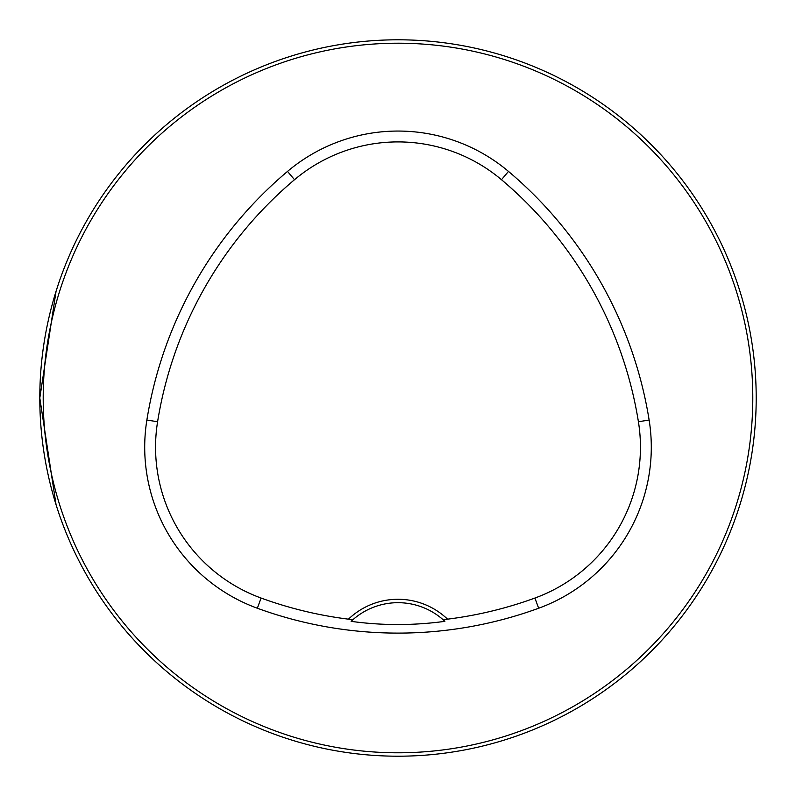 <?xml version="1.0" encoding="UTF-8"?>
<svg xmlns="http://www.w3.org/2000/svg" width="796" height="796" viewBox="0 0 796 796"><rect width="100%" height="100%" fill="white"/><g stroke="black" fill="none" stroke-linecap="round" stroke-linejoin="round"><path stroke-width="1.19" d="M756.2 398A358.2 358.2 0 0 0 218.9 87.789A358.2 358.2 0 0 0 218.9 708.211A358.2 358.2 0 0 0 756.2 398M56.009 291.615L39.8 398L56.009 504.375M740.061 291.684L739.663 290.411M739.414 506.355L740.011 504.485M55.939 291.684L57.839 285.774M289.217 56.715L291.515 55.989M291.684 55.939L285.774 57.839M56.715 289.217L56.337 290.411M291.684 740.061L285.774 738.161M289.217 739.285L290.411 739.663M447.541 619.169A71.64 71.64 0 0 0 348.459 619.169A399.373 399.373 0 0 1 261.078 598.045A160.573 160.573 0 0 1 157.588 421.751A399.373 399.373 0 0 1 294.51 179.707A160.573 160.573 0 0 1 501.49 179.707A399.373 399.373 0 0 1 638.412 421.751A160.573 160.573 0 0 1 534.922 598.045A399.373 399.373 0 0 1 447.541 619.169L443.163 619.776A68.227 68.227 0 0 1 444.884 621.348L443.163 619.776A68.227 68.227 0 0 0 352.837 619.776L351.116 621.348C381.99 625.606 413.243 625.606 444.884 621.348M348.459 619.169L352.837 619.776A68.227 68.227 0 0 0 351.116 621.348M257.357 608.243A410.229 410.229 0 0 0 538.643 608.243A171.429 171.429 0 0 0 649.128 420.029A410.229 410.229 0 0 0 508.485 171.409A171.429 171.429 0 0 0 287.515 171.409A410.229 410.229 0 0 0 146.872 420.029A171.429 171.429 0 0 0 257.357 608.243L261.078 598.045M752.787 398A354.787 354.787 0 0 0 220.601 90.744A354.787 354.787 0 0 0 220.601 705.256A354.787 354.787 0 0 0 752.787 398M534.922 598.045L538.643 608.243M294.51 179.707L287.515 171.409M157.588 421.751L146.872 420.029M638.412 421.751L649.128 420.029M501.49 179.707L508.485 171.409"/></g></svg>
